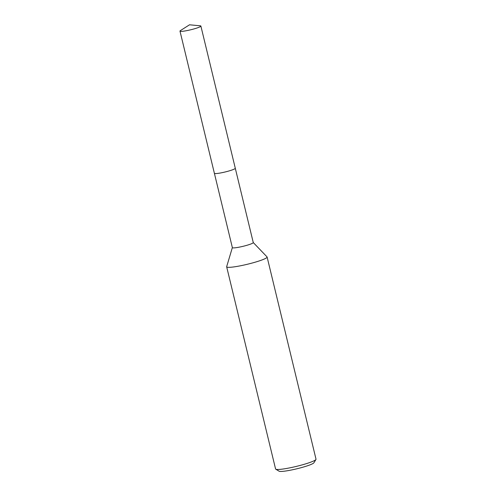 <?xml version="1.0" encoding="UTF-8"?>
<svg xmlns="http://www.w3.org/2000/svg" width="496" height="496" viewBox="0 0 496 496"><rect width="100%" height="100%" fill="white"/><g stroke="black" fill="none" stroke-linecap="round" stroke-linejoin="round"><path stroke-width="0.74" d="M214.52 173.451A10.751 1.234 -13.6 0 0 228.117 171.207A10.751 1.234 -13.6 0 0 235.234 168.435M214.396 173.352L232.37 247.634A10.751 1.234 -13.6 0 0 246.097 245.526A10.751 1.234 -13.6 0 0 253.264 242.575L235.296 168.293M232.357 247.591L226.672 266.65A20.807 2.393 -13.6 0 0 226.666 266.817A20.807 2.393 -13.6 0 0 253.233 262.744A20.807 2.393 -13.6 0 0 267.108 257.027A20.807 2.393 -13.6 0 0 267.028 256.885L253.258 242.538M226.666 266.817L275.571 468.968A20.807 2.393 -13.6 0 0 275.77 469.204A20.807 2.393 -13.6 0 0 302.145 464.895A20.807 2.393 -13.6 0 0 315.946 459.488A20.807 2.393 -13.6 0 0 316.014 459.184L267.108 257.027M275.77 469.204L279.087 471.2A18.03 2.071 -13.6 0 0 301.946 467.468A18.03 2.071 -13.6 0 0 313.906 462.774L315.946 459.488M200.248 25.798L189.522 24.8L180.432 30.591A10.751 1.234 -13.6 0 0 179.986 31.105A10.751 1.234 -13.6 0 0 180.507 31.341A10.751 1.234 -13.6 0 0 192.237 29.4A10.751 1.234 -13.6 0 0 200.88 26.052A10.751 1.234 -13.6 0 0 200.359 25.811A10.751 1.234 -13.6 0 0 200.248 25.798A10.751 1.234 -13.6 0 0 200.13 25.792M179.986 31.105L214.384 173.309A10.757 1.234 -13.6 0 0 214.904 173.544A10.757 1.234 -13.6 0 0 226.641 171.604A10.757 1.234 -13.6 0 0 235.29 168.249L200.88 26.052"/></g></svg>
